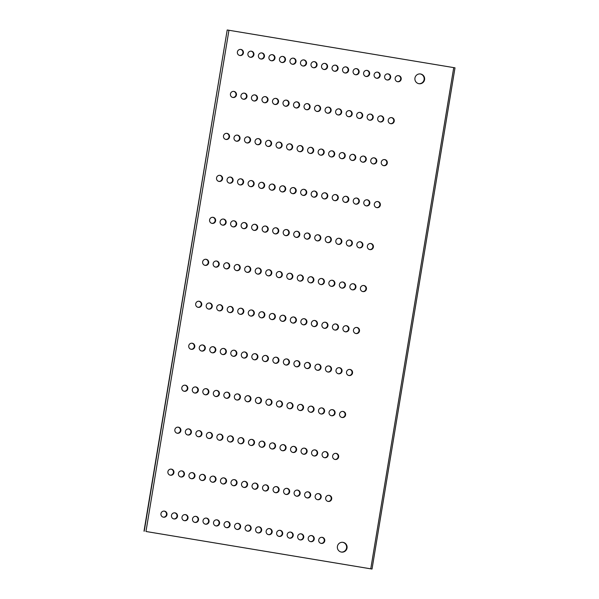 <?xml version="1.0" encoding="UTF-8"?>
<svg xmlns="http://www.w3.org/2000/svg" width="599" height="599" viewBox="0 0 599 599"><rect width="100%" height="100%" fill="white"/><g stroke="black" fill="none" stroke-linecap="round" stroke-linejoin="round"><path stroke-width="0.9" d="M341.415 552.083A4.934 4.874 98 0 0 347.053 547.898A4.934 4.874 98 0 0 342.913 542.335A4.934 4.874 98 0 0 337.402 546.475A4.934 4.874 98 0 0 341.415 552.083M341.303 552.061A4.934 4.874 98 0 0 346.581 547.83A4.934 4.874 98 0 0 342.673 542.305M145.969 531.485L372.024 569.05L370.759 568.833L453.735 67.612L228.945 30.264L145.969 531.485L370.759 568.833M144.232 531.201L227.208 29.98L144 531.171M418.956 83.71A4.934 4.874 98 0 0 424.586 79.525A4.934 4.874 98 0 0 420.446 73.962A4.934 4.874 98 0 0 414.942 78.102A4.934 4.874 98 0 0 418.956 83.71M418.843 83.688A4.934 4.874 98 0 0 424.122 79.457A4.934 4.874 98 0 0 420.213 73.932M453.735 67.612L455 67.829L372.024 569.05M227.208 29.98L228.945 30.264M285.566 235.609A3.085 3.047 98 0 0 286.427 229.522M292.514 193.634A3.085 3.047 98 0 0 293.375 187.554M299.463 151.667A3.085 3.047 98 0 0 300.324 145.579M306.411 109.699A3.085 3.047 98 0 0 307.272 103.612M240.311 443.717A3.085 3.047 98 0 0 241.165 437.629M233.363 485.684A3.085 3.047 98 0 0 234.216 479.597M226.415 527.659A3.085 3.047 98 0 0 227.268 521.572M313.359 67.724A3.085 3.047 98 0 0 314.22 61.637M250.831 445.461A3.085 3.047 98 0 0 251.685 439.374M243.883 487.436A3.085 3.047 98 0 0 244.736 481.349M236.934 529.404A3.085 3.047 98 0 0 237.788 523.316M323.879 69.469A3.085 3.047 98 0 0 324.74 63.382M257.78 403.494A3.085 3.047 98 0 0 258.633 397.407M264.721 361.519A3.085 3.047 98 0 0 265.582 355.432M271.669 319.552A3.085 3.047 98 0 0 272.53 313.464M278.617 277.577A3.085 3.047 98 0 0 279.478 271.489M229.791 441.972A3.085 3.047 98 0 0 230.645 435.885M222.843 483.94A3.085 3.047 98 0 0 223.697 477.852M215.895 525.915A3.085 3.047 98 0 0 216.748 519.827M302.847 65.98A3.085 3.047 98 0 0 303.7 59.893M236.74 399.997A3.085 3.047 98 0 0 237.593 393.91M243.688 358.03A3.085 3.047 98 0 0 244.542 351.942M250.637 316.055A3.085 3.047 98 0 0 251.49 309.968M257.585 274.087A3.085 3.047 98 0 0 258.439 268M295.899 107.947A3.085 3.047 98 0 0 296.752 101.86M288.95 149.922A3.085 3.047 98 0 0 289.804 143.835M282.002 191.89A3.085 3.047 98 0 0 282.855 185.802M275.053 233.865A3.085 3.047 98 0 0 275.907 227.777M268.105 275.832A3.085 3.047 98 0 0 268.958 269.745M261.157 317.807A3.085 3.047 98 0 0 262.01 311.72M254.208 359.774A3.085 3.047 98 0 0 255.062 353.687M247.26 401.742A3.085 3.047 98 0 0 248.113 395.662M271.864 448.958A3.085 3.047 98 0 0 272.725 442.871M264.915 490.933A3.085 3.047 98 0 0 265.776 484.846M257.967 532.9A3.085 3.047 98 0 0 258.828 526.813M344.919 72.966A3.085 3.047 98 0 0 345.773 66.878M278.812 406.991A3.085 3.047 98 0 0 279.673 400.903M285.76 365.016A3.085 3.047 98 0 0 286.614 358.928M292.709 323.048A3.085 3.047 98 0 0 293.562 316.961M299.657 281.073A3.085 3.047 98 0 0 300.511 274.986M337.971 114.941A3.085 3.047 98 0 0 338.824 108.853M331.022 156.908A3.085 3.047 98 0 0 331.876 150.821M324.074 198.883A3.085 3.047 98 0 0 324.928 192.796M317.126 240.85A3.085 3.047 98 0 0 317.979 234.763M310.177 282.825A3.085 3.047 98 0 0 311.031 276.738M303.229 324.793A3.085 3.047 98 0 0 304.082 318.705M296.28 366.768A3.085 3.047 98 0 0 297.134 360.68M289.332 408.735A3.085 3.047 98 0 0 290.186 402.648M316.931 111.444A3.085 3.047 98 0 0 317.792 105.357M309.983 153.411A3.085 3.047 98 0 0 310.844 147.324M303.034 195.386A3.085 3.047 98 0 0 303.895 189.299M296.086 237.354A3.085 3.047 98 0 0 296.947 231.266M289.137 279.329A3.085 3.047 98 0 0 289.998 273.241M282.189 321.296A3.085 3.047 98 0 0 283.05 315.209M275.241 363.271A3.085 3.047 98 0 0 276.102 357.184M268.292 405.238A3.085 3.047 98 0 0 269.153 399.151M306.606 239.106A3.085 3.047 98 0 0 307.459 233.018M313.554 197.131A3.085 3.047 98 0 0 314.408 191.044M320.502 155.163A3.085 3.047 98 0 0 321.356 149.076M327.451 113.189A3.085 3.047 98 0 0 328.304 107.101M261.344 447.213A3.085 3.047 98 0 0 262.205 441.126M254.395 489.181A3.085 3.047 98 0 0 255.256 483.094M247.447 531.156A3.085 3.047 98 0 0 248.308 525.068M334.399 71.221A3.085 3.047 98 0 0 335.253 65.134M187.719 434.979A3.085 3.047 98 0 0 188.573 428.891M180.771 476.946A3.085 3.047 98 0 0 181.624 470.859M173.822 518.921A3.085 3.047 98 0 0 174.676 512.834M260.767 58.987A3.085 3.047 98 0 0 261.628 52.899M194.668 393.004A3.085 3.047 98 0 0 195.521 386.924M201.616 351.036A3.085 3.047 98 0 0 202.469 344.949M208.564 309.069A3.085 3.047 98 0 0 209.418 302.982M215.513 267.094A3.085 3.047 98 0 0 216.366 261.007M253.819 100.961A3.085 3.047 98 0 0 254.68 94.874M246.87 142.929A3.085 3.047 98 0 0 247.731 136.842M239.922 184.896A3.085 3.047 98 0 0 240.783 178.816M232.974 226.871A3.085 3.047 98 0 0 233.835 220.784M226.033 268.839A3.085 3.047 98 0 0 226.886 262.751M219.084 310.814A3.085 3.047 98 0 0 219.938 304.726M212.136 352.781A3.085 3.047 98 0 0 212.989 346.694M205.187 394.756A3.085 3.047 98 0 0 206.041 388.669M232.786 97.465A3.085 3.047 98 0 0 233.64 91.377M225.838 139.432A3.085 3.047 98 0 0 226.692 133.345M218.89 181.407A3.085 3.047 98 0 0 219.743 175.32M211.941 223.375A3.085 3.047 98 0 0 212.795 217.287M204.993 265.35A3.085 3.047 98 0 0 205.846 259.262M198.044 307.317A3.085 3.047 98 0 0 198.898 301.23M191.096 349.292A3.085 3.047 98 0 0 191.95 343.205M184.148 391.259A3.085 3.047 98 0 0 185.001 385.172M222.461 225.127A3.085 3.047 98 0 0 223.315 219.039M229.41 183.152A3.085 3.047 98 0 0 230.263 177.064M236.358 141.184A3.085 3.047 98 0 0 237.211 135.097M243.306 99.209A3.085 3.047 98 0 0 244.16 93.122M177.199 433.234A3.085 3.047 98 0 0 178.053 427.147M170.251 475.202A3.085 3.047 98 0 0 171.104 469.114M163.302 517.177A3.085 3.047 98 0 0 164.156 511.089M250.255 57.242A3.085 3.047 98 0 0 251.108 51.155M274.859 104.451A3.085 3.047 98 0 0 275.712 98.363M267.91 146.426A3.085 3.047 98 0 0 268.764 140.338M260.962 188.393A3.085 3.047 98 0 0 261.815 182.306M254.013 230.368A3.085 3.047 98 0 0 254.867 224.281M247.065 272.335A3.085 3.047 98 0 0 247.926 266.248M240.117 314.31A3.085 3.047 98 0 0 240.978 308.223M233.168 356.278A3.085 3.047 98 0 0 234.029 350.19M226.22 398.253A3.085 3.047 98 0 0 227.081 392.165M264.533 232.113A3.085 3.047 98 0 0 265.387 226.025M271.482 190.145A3.085 3.047 98 0 0 272.335 184.058M278.43 148.17A3.085 3.047 98 0 0 279.284 142.083M285.379 106.203A3.085 3.047 98 0 0 286.232 100.115M219.271 440.22A3.085 3.047 98 0 0 220.133 434.133M212.323 482.195A3.085 3.047 98 0 0 213.184 476.108M205.375 524.162A3.085 3.047 98 0 0 206.236 518.075M292.327 64.228A3.085 3.047 98 0 0 293.181 58.14M243.494 228.616A3.085 3.047 98 0 0 244.355 222.529M250.442 186.648A3.085 3.047 98 0 0 251.303 180.561M257.39 144.673A3.085 3.047 98 0 0 258.251 138.586M264.339 102.706A3.085 3.047 98 0 0 265.2 96.619M198.239 436.723A3.085 3.047 98 0 0 199.093 430.636M191.291 478.698A3.085 3.047 98 0 0 192.144 472.611M184.342 520.666A3.085 3.047 98 0 0 185.196 514.578M271.287 60.731A3.085 3.047 98 0 0 272.148 54.644M208.752 438.475A3.085 3.047 98 0 0 209.613 432.388M201.803 480.443A3.085 3.047 98 0 0 202.664 474.356M194.855 522.418A3.085 3.047 98 0 0 195.716 516.331M281.807 62.483A3.085 3.047 98 0 0 282.661 56.396M215.7 396.501A3.085 3.047 98 0 0 216.561 390.413M222.648 354.533A3.085 3.047 98 0 0 223.509 348.446M229.597 312.558A3.085 3.047 98 0 0 230.458 306.471M236.545 270.591A3.085 3.047 98 0 0 237.406 264.503M331.404 415.728A3.085 3.047 98 0 0 332.258 409.641M338.353 373.754A3.085 3.047 98 0 0 339.206 367.666M345.301 331.786A3.085 3.047 98 0 0 346.155 325.699M352.249 289.811A3.085 3.047 98 0 0 353.103 283.724M359.198 247.844A3.085 3.047 98 0 0 360.051 241.756M366.146 205.869A3.085 3.047 98 0 0 367 199.781M373.095 163.901A3.085 3.047 98 0 0 373.948 157.814M380.043 121.926A3.085 3.047 98 0 0 380.897 115.839M341.729 288.067A3.085 3.047 98 0 0 342.591 281.979M334.781 330.034A3.085 3.047 98 0 0 335.642 323.947M327.833 372.009A3.085 3.047 98 0 0 328.694 365.922M320.884 413.976A3.085 3.047 98 0 0 321.745 407.889M386.991 79.959A3.085 3.047 98 0 0 387.845 73.872M300.039 539.894A3.085 3.047 98 0 0 300.9 533.806M306.988 497.919A3.085 3.047 98 0 0 307.849 491.831M313.936 455.951A3.085 3.047 98 0 0 314.797 449.864M321.079 543.39A3.085 3.047 98 0 0 321.933 537.303M328.027 501.415A3.085 3.047 98 0 0 328.881 495.328M334.976 459.448A3.085 3.047 98 0 0 335.829 453.361M341.924 417.473A3.085 3.047 98 0 0 342.778 411.386M348.873 375.506A3.085 3.047 98 0 0 349.726 369.418M355.821 333.531A3.085 3.047 98 0 0 356.675 327.443M362.769 291.563A3.085 3.047 98 0 0 363.623 285.476M397.511 81.704A3.085 3.047 98 0 0 398.365 75.616M310.559 541.638A3.085 3.047 98 0 0 311.413 535.551M317.507 499.671A3.085 3.047 98 0 0 318.361 493.583M324.456 457.696A3.085 3.047 98 0 0 325.309 451.609M390.563 123.679A3.085 3.047 98 0 0 391.417 117.591M383.615 165.646A3.085 3.047 98 0 0 384.468 159.559M376.666 207.621A3.085 3.047 98 0 0 377.52 201.534M369.718 249.588A3.085 3.047 98 0 0 370.571 243.501M320.697 284.57A3.085 3.047 98 0 0 321.551 278.483M313.749 326.545A3.085 3.047 98 0 0 314.602 320.458M306.8 368.512A3.085 3.047 98 0 0 307.654 362.425M299.852 410.48A3.085 3.047 98 0 0 300.705 404.4M365.952 76.462A3.085 3.047 98 0 0 366.813 70.375M279.007 536.397A3.085 3.047 98 0 0 279.86 530.31M285.955 494.422A3.085 3.047 98 0 0 286.809 488.335M292.904 452.455A3.085 3.047 98 0 0 293.757 446.367M355.439 74.718A3.085 3.047 98 0 0 356.293 68.63M268.487 534.652A3.085 3.047 98 0 0 269.34 528.565M275.435 492.678A3.085 3.047 98 0 0 276.289 486.59M282.384 450.71A3.085 3.047 98 0 0 283.237 444.623M348.491 116.685A3.085 3.047 98 0 0 349.344 110.598M341.542 158.66A3.085 3.047 98 0 0 342.396 152.573M334.594 200.628A3.085 3.047 98 0 0 335.447 194.54M327.646 242.602A3.085 3.047 98 0 0 328.499 236.515M376.472 78.207A3.085 3.047 98 0 0 377.333 72.12M289.519 538.142A3.085 3.047 98 0 0 290.38 532.054M296.468 496.174A3.085 3.047 98 0 0 297.329 490.087M303.416 454.199A3.085 3.047 98 0 0 304.277 448.112M369.523 120.182A3.085 3.047 98 0 0 370.384 114.095M362.575 162.149A3.085 3.047 98 0 0 363.436 156.062M355.626 204.124A3.085 3.047 98 0 0 356.487 198.037M348.678 246.092A3.085 3.047 98 0 0 349.539 240.004M310.364 412.232A3.085 3.047 98 0 0 311.225 406.144M317.313 370.257A3.085 3.047 98 0 0 318.174 364.17M324.261 328.289A3.085 3.047 98 0 0 325.122 322.202M331.21 286.315A3.085 3.047 98 0 0 332.071 280.227M338.158 244.347A3.085 3.047 98 0 0 339.019 238.26M345.106 202.372A3.085 3.047 98 0 0 345.967 196.292M352.055 160.405A3.085 3.047 98 0 0 352.916 154.317M359.003 118.437A3.085 3.047 98 0 0 359.864 112.35M239.735 55.49A3.085 3.047 98 0 0 240.588 49.403M285.73 235.639A3.085 3.047 98 0 0 289.25 233.026A3.085 3.047 98 0 0 286.659 229.544A3.085 3.047 98 0 0 283.222 232.135A3.085 3.047 98 0 0 285.73 235.639M292.679 193.672A3.085 3.047 98 0 0 296.198 191.051A3.085 3.047 98 0 0 293.607 187.577A3.085 3.047 98 0 0 290.171 190.168A3.085 3.047 98 0 0 292.679 193.672M299.627 151.697A3.085 3.047 98 0 0 303.146 149.084A3.085 3.047 98 0 0 300.556 145.602A3.085 3.047 98 0 0 297.119 148.193A3.085 3.047 98 0 0 299.627 151.697M306.576 109.729A3.085 3.047 98 0 0 310.095 107.109A3.085 3.047 98 0 0 307.504 103.634A3.085 3.047 98 0 0 304.067 106.225A3.085 3.047 98 0 0 306.576 109.729M240.469 443.747A3.085 3.047 98 0 0 243.988 441.134A3.085 3.047 98 0 0 241.404 437.652A3.085 3.047 98 0 0 237.96 440.243A3.085 3.047 98 0 0 240.469 443.747M233.52 485.722A3.085 3.047 98 0 0 237.039 483.101A3.085 3.047 98 0 0 234.456 479.627A3.085 3.047 98 0 0 231.012 482.217A3.085 3.047 98 0 0 233.52 485.722M226.572 527.689A3.085 3.047 98 0 0 230.091 525.076A3.085 3.047 98 0 0 227.508 521.594A3.085 3.047 98 0 0 224.063 524.185A3.085 3.047 98 0 0 226.572 527.689M313.524 67.754A3.085 3.047 98 0 0 317.043 65.141A3.085 3.047 98 0 0 314.453 61.66A3.085 3.047 98 0 0 311.016 64.25A3.085 3.047 98 0 0 313.524 67.754M250.988 445.491A3.085 3.047 98 0 0 254.508 442.878A3.085 3.047 98 0 0 251.917 439.404A3.085 3.047 98 0 0 248.48 441.995A3.085 3.047 98 0 0 250.988 445.491M244.04 487.466A3.085 3.047 98 0 0 247.559 484.846A3.085 3.047 98 0 0 244.969 481.371A3.085 3.047 98 0 0 241.532 483.962A3.085 3.047 98 0 0 244.04 487.466M237.092 529.434A3.085 3.047 98 0 0 240.611 526.821A3.085 3.047 98 0 0 238.02 523.346A3.085 3.047 98 0 0 234.583 525.937A3.085 3.047 98 0 0 237.092 529.434M324.037 69.506A3.085 3.047 98 0 0 327.556 66.886A3.085 3.047 98 0 0 324.972 63.412A3.085 3.047 98 0 0 321.528 66.002A3.085 3.047 98 0 0 324.037 69.506M257.937 403.524A3.085 3.047 98 0 0 261.456 400.911A3.085 3.047 98 0 0 258.865 397.429A3.085 3.047 98 0 0 255.429 400.02A3.085 3.047 98 0 0 257.937 403.524M264.885 361.556A3.085 3.047 98 0 0 268.404 358.936A3.085 3.047 98 0 0 265.814 355.462A3.085 3.047 98 0 0 262.377 358.052A3.085 3.047 98 0 0 264.885 361.556M271.834 319.581A3.085 3.047 98 0 0 275.353 316.968A3.085 3.047 98 0 0 272.762 313.487A3.085 3.047 98 0 0 269.325 316.077A3.085 3.047 98 0 0 271.834 319.581M278.782 277.614A3.085 3.047 98 0 0 282.301 274.993A3.085 3.047 98 0 0 279.711 271.519A3.085 3.047 98 0 0 276.274 274.11A3.085 3.047 98 0 0 278.782 277.614M229.949 442.002A3.085 3.047 98 0 0 233.468 439.381A3.085 3.047 98 0 0 230.885 435.907A3.085 3.047 98 0 0 227.44 438.498A3.085 3.047 98 0 0 229.949 442.002M223 483.97A3.085 3.047 98 0 0 226.519 481.356A3.085 3.047 98 0 0 223.936 477.875A3.085 3.047 98 0 0 220.492 480.465A3.085 3.047 98 0 0 223 483.97M216.052 525.944A3.085 3.047 98 0 0 219.571 523.324A3.085 3.047 98 0 0 216.988 519.85A3.085 3.047 98 0 0 213.543 522.44A3.085 3.047 98 0 0 216.052 525.944M303.004 66.01A3.085 3.047 98 0 0 306.523 63.389A3.085 3.047 98 0 0 303.933 59.915A3.085 3.047 98 0 0 300.496 62.506A3.085 3.047 98 0 0 303.004 66.01M236.897 400.027A3.085 3.047 98 0 0 240.416 397.414A3.085 3.047 98 0 0 237.833 393.932A3.085 3.047 98 0 0 234.389 396.523A3.085 3.047 98 0 0 236.897 400.027M243.845 358.06A3.085 3.047 98 0 0 247.365 355.439A3.085 3.047 98 0 0 244.781 351.965A3.085 3.047 98 0 0 241.337 354.556A3.085 3.047 98 0 0 243.845 358.06M250.794 316.085A3.085 3.047 98 0 0 254.313 313.472A3.085 3.047 98 0 0 251.73 309.99A3.085 3.047 98 0 0 248.286 312.581A3.085 3.047 98 0 0 250.794 316.085M257.742 274.117A3.085 3.047 98 0 0 261.261 271.497A3.085 3.047 98 0 0 258.678 268.023A3.085 3.047 98 0 0 255.234 270.613A3.085 3.047 98 0 0 257.742 274.117M296.056 107.977A3.085 3.047 98 0 0 299.575 105.364A3.085 3.047 98 0 0 296.984 101.882A3.085 3.047 98 0 0 293.547 104.473A3.085 3.047 98 0 0 296.056 107.977M289.107 149.952A3.085 3.047 98 0 0 292.626 147.332A3.085 3.047 98 0 0 290.036 143.857A3.085 3.047 98 0 0 286.599 146.448A3.085 3.047 98 0 0 289.107 149.952M282.159 191.92A3.085 3.047 98 0 0 285.678 189.306A3.085 3.047 98 0 0 283.087 185.825A3.085 3.047 98 0 0 279.651 188.415A3.085 3.047 98 0 0 282.159 191.92M275.211 233.895A3.085 3.047 98 0 0 278.73 231.274A3.085 3.047 98 0 0 276.139 227.8A3.085 3.047 98 0 0 272.702 230.39A3.085 3.047 98 0 0 275.211 233.895M268.262 275.862A3.085 3.047 98 0 0 271.781 273.249A3.085 3.047 98 0 0 269.191 269.767A3.085 3.047 98 0 0 265.754 272.358A3.085 3.047 98 0 0 268.262 275.862M261.314 317.837A3.085 3.047 98 0 0 264.833 315.216A3.085 3.047 98 0 0 262.25 311.742A3.085 3.047 98 0 0 258.805 314.333A3.085 3.047 98 0 0 261.314 317.837M254.365 359.804A3.085 3.047 98 0 0 257.884 357.191A3.085 3.047 98 0 0 255.301 353.709A3.085 3.047 98 0 0 251.857 356.3A3.085 3.047 98 0 0 254.365 359.804M247.417 401.779A3.085 3.047 98 0 0 250.936 399.159A3.085 3.047 98 0 0 248.353 395.684A3.085 3.047 98 0 0 244.909 398.275A3.085 3.047 98 0 0 247.417 401.779M272.021 448.988A3.085 3.047 98 0 0 275.54 446.375A3.085 3.047 98 0 0 272.957 442.893A3.085 3.047 98 0 0 269.513 445.484A3.085 3.047 98 0 0 272.021 448.988M265.072 490.963A3.085 3.047 98 0 0 268.592 488.342A3.085 3.047 98 0 0 266.008 484.868A3.085 3.047 98 0 0 262.564 487.459A3.085 3.047 98 0 0 265.072 490.963M258.124 532.93A3.085 3.047 98 0 0 261.643 530.317A3.085 3.047 98 0 0 259.06 526.835A3.085 3.047 98 0 0 255.616 529.426A3.085 3.047 98 0 0 258.124 532.93M345.076 72.996A3.085 3.047 98 0 0 348.596 70.383A3.085 3.047 98 0 0 346.012 66.901A3.085 3.047 98 0 0 342.568 69.491A3.085 3.047 98 0 0 345.076 72.996M278.969 407.021A3.085 3.047 98 0 0 282.488 404.4A3.085 3.047 98 0 0 279.905 400.926A3.085 3.047 98 0 0 276.461 403.516A3.085 3.047 98 0 0 278.969 407.021M285.918 365.046A3.085 3.047 98 0 0 289.437 362.432A3.085 3.047 98 0 0 286.854 358.951A3.085 3.047 98 0 0 283.409 361.541A3.085 3.047 98 0 0 285.918 365.046M292.866 323.078A3.085 3.047 98 0 0 296.385 320.458A3.085 3.047 98 0 0 293.802 316.983A3.085 3.047 98 0 0 290.358 319.574A3.085 3.047 98 0 0 292.866 323.078M299.814 281.103A3.085 3.047 98 0 0 303.334 278.49A3.085 3.047 98 0 0 300.75 275.008A3.085 3.047 98 0 0 297.306 277.599A3.085 3.047 98 0 0 299.814 281.103M338.128 114.971A3.085 3.047 98 0 0 341.647 112.35A3.085 3.047 98 0 0 339.064 108.876A3.085 3.047 98 0 0 335.62 111.466A3.085 3.047 98 0 0 338.128 114.971M331.18 156.938A3.085 3.047 98 0 0 334.699 154.325A3.085 3.047 98 0 0 332.116 150.843A3.085 3.047 98 0 0 328.671 153.434A3.085 3.047 98 0 0 331.18 156.938M324.231 198.913A3.085 3.047 98 0 0 327.75 196.292A3.085 3.047 98 0 0 325.167 192.818A3.085 3.047 98 0 0 321.723 195.409A3.085 3.047 98 0 0 324.231 198.913M317.283 240.88A3.085 3.047 98 0 0 320.802 238.267A3.085 3.047 98 0 0 318.219 234.786A3.085 3.047 98 0 0 314.774 237.376A3.085 3.047 98 0 0 317.283 240.88M310.334 282.855A3.085 3.047 98 0 0 313.854 280.235A3.085 3.047 98 0 0 311.27 276.76A3.085 3.047 98 0 0 307.826 279.351A3.085 3.047 98 0 0 310.334 282.855M303.386 324.823A3.085 3.047 98 0 0 306.905 322.21A3.085 3.047 98 0 0 304.322 318.728A3.085 3.047 98 0 0 300.878 321.319A3.085 3.047 98 0 0 303.386 324.823M296.438 366.798A3.085 3.047 98 0 0 299.957 364.177A3.085 3.047 98 0 0 297.374 360.703A3.085 3.047 98 0 0 293.929 363.293A3.085 3.047 98 0 0 296.438 366.798M289.489 408.765A3.085 3.047 98 0 0 293.008 406.152A3.085 3.047 98 0 0 290.425 402.67A3.085 3.047 98 0 0 286.981 405.261A3.085 3.047 98 0 0 289.489 408.765M317.088 111.474A3.085 3.047 98 0 0 320.607 108.861A3.085 3.047 98 0 0 318.024 105.379A3.085 3.047 98 0 0 314.58 107.97A3.085 3.047 98 0 0 317.088 111.474M310.14 153.449A3.085 3.047 98 0 0 313.666 150.828A3.085 3.047 98 0 0 311.076 147.354A3.085 3.047 98 0 0 307.631 149.945A3.085 3.047 98 0 0 310.14 153.449M303.191 195.416A3.085 3.047 98 0 0 306.718 192.803A3.085 3.047 98 0 0 304.127 189.321A3.085 3.047 98 0 0 300.683 191.912A3.085 3.047 98 0 0 303.191 195.416M296.243 237.384A3.085 3.047 98 0 0 299.77 234.771A3.085 3.047 98 0 0 297.179 231.296A3.085 3.047 98 0 0 293.735 233.887A3.085 3.047 98 0 0 296.243 237.384M289.295 279.359A3.085 3.047 98 0 0 292.821 276.738A3.085 3.047 98 0 0 290.23 273.264A3.085 3.047 98 0 0 286.794 275.854A3.085 3.047 98 0 0 289.295 279.359M282.346 321.326A3.085 3.047 98 0 0 285.873 318.713A3.085 3.047 98 0 0 283.282 315.239A3.085 3.047 98 0 0 279.845 317.829A3.085 3.047 98 0 0 282.346 321.326M275.398 363.301A3.085 3.047 98 0 0 278.924 360.68A3.085 3.047 98 0 0 276.334 357.206A3.085 3.047 98 0 0 272.897 359.797A3.085 3.047 98 0 0 275.398 363.301M268.449 405.268A3.085 3.047 98 0 0 271.976 402.655A3.085 3.047 98 0 0 269.385 399.181A3.085 3.047 98 0 0 265.949 401.772A3.085 3.047 98 0 0 268.449 405.268M306.763 239.136A3.085 3.047 98 0 0 310.282 236.515A3.085 3.047 98 0 0 307.699 233.041A3.085 3.047 98 0 0 304.255 235.632A3.085 3.047 98 0 0 306.763 239.136M313.711 197.161A3.085 3.047 98 0 0 317.23 194.548A3.085 3.047 98 0 0 314.647 191.066A3.085 3.047 98 0 0 311.203 193.664A3.085 3.047 98 0 0 313.711 197.161M320.66 155.193A3.085 3.047 98 0 0 324.179 152.573A3.085 3.047 98 0 0 321.596 149.099A3.085 3.047 98 0 0 318.151 151.689A3.085 3.047 98 0 0 320.66 155.193M327.608 113.218A3.085 3.047 98 0 0 331.127 110.605A3.085 3.047 98 0 0 328.544 107.131A3.085 3.047 98 0 0 325.1 109.722A3.085 3.047 98 0 0 327.608 113.218M261.508 447.243A3.085 3.047 98 0 0 265.028 444.623A3.085 3.047 98 0 0 262.437 441.149A3.085 3.047 98 0 0 259 443.739A3.085 3.047 98 0 0 261.508 447.243M254.56 489.211A3.085 3.047 98 0 0 258.079 486.598A3.085 3.047 98 0 0 255.488 483.116A3.085 3.047 98 0 0 252.052 485.707A3.085 3.047 98 0 0 254.56 489.211M247.612 531.186A3.085 3.047 98 0 0 251.131 528.565A3.085 3.047 98 0 0 248.54 525.091A3.085 3.047 98 0 0 245.103 527.682A3.085 3.047 98 0 0 247.612 531.186M334.556 71.251A3.085 3.047 98 0 0 338.076 68.63A3.085 3.047 98 0 0 335.492 65.156A3.085 3.047 98 0 0 332.048 67.747A3.085 3.047 98 0 0 334.556 71.251M187.876 435.009A3.085 3.047 98 0 0 191.395 432.396A3.085 3.047 98 0 0 188.812 428.914A3.085 3.047 98 0 0 185.368 431.505A3.085 3.047 98 0 0 187.876 435.009M180.928 476.984A3.085 3.047 98 0 0 184.447 474.363A3.085 3.047 98 0 0 181.864 470.889A3.085 3.047 98 0 0 178.42 473.48A3.085 3.047 98 0 0 180.928 476.984M173.98 518.951A3.085 3.047 98 0 0 177.499 516.338A3.085 3.047 98 0 0 174.915 512.856A3.085 3.047 98 0 0 171.471 515.447A3.085 3.047 98 0 0 173.98 518.951M260.932 59.016A3.085 3.047 98 0 0 264.451 56.403A3.085 3.047 98 0 0 261.86 52.922A3.085 3.047 98 0 0 258.424 55.512A3.085 3.047 98 0 0 260.932 59.016M194.825 393.041A3.085 3.047 98 0 0 198.344 390.421A3.085 3.047 98 0 0 195.761 386.947A3.085 3.047 98 0 0 192.316 389.537A3.085 3.047 98 0 0 194.825 393.041M201.773 351.066A3.085 3.047 98 0 0 205.292 348.453A3.085 3.047 98 0 0 202.709 344.972A3.085 3.047 98 0 0 199.265 347.562A3.085 3.047 98 0 0 201.773 351.066M208.722 309.099A3.085 3.047 98 0 0 212.241 306.478A3.085 3.047 98 0 0 209.657 303.004A3.085 3.047 98 0 0 206.213 305.595A3.085 3.047 98 0 0 208.722 309.099M215.67 267.124A3.085 3.047 98 0 0 219.189 264.511A3.085 3.047 98 0 0 216.606 261.029A3.085 3.047 98 0 0 213.162 263.62A3.085 3.047 98 0 0 215.67 267.124M253.983 100.991A3.085 3.047 98 0 0 257.503 98.371A3.085 3.047 98 0 0 254.912 94.897A3.085 3.047 98 0 0 251.475 97.487A3.085 3.047 98 0 0 253.983 100.991M247.035 142.959A3.085 3.047 98 0 0 250.554 140.346A3.085 3.047 98 0 0 247.964 136.864A3.085 3.047 98 0 0 244.527 139.455A3.085 3.047 98 0 0 247.035 142.959M240.087 184.934A3.085 3.047 98 0 0 243.606 182.313A3.085 3.047 98 0 0 241.015 178.839A3.085 3.047 98 0 0 237.578 181.43A3.085 3.047 98 0 0 240.087 184.934M233.138 226.901A3.085 3.047 98 0 0 236.657 224.288A3.085 3.047 98 0 0 234.067 220.806A3.085 3.047 98 0 0 230.63 223.397A3.085 3.047 98 0 0 233.138 226.901M226.19 268.876A3.085 3.047 98 0 0 229.709 266.256A3.085 3.047 98 0 0 227.118 262.781A3.085 3.047 98 0 0 223.682 265.372A3.085 3.047 98 0 0 226.19 268.876M219.241 310.844A3.085 3.047 98 0 0 222.761 308.23A3.085 3.047 98 0 0 220.17 304.749A3.085 3.047 98 0 0 216.733 307.339A3.085 3.047 98 0 0 219.241 310.844M212.293 352.818A3.085 3.047 98 0 0 215.812 350.198A3.085 3.047 98 0 0 213.222 346.724A3.085 3.047 98 0 0 209.785 349.314A3.085 3.047 98 0 0 212.293 352.818M205.345 394.786A3.085 3.047 98 0 0 208.864 392.173A3.085 3.047 98 0 0 206.273 388.691A3.085 3.047 98 0 0 202.836 391.282A3.085 3.047 98 0 0 205.345 394.786M232.944 97.495A3.085 3.047 98 0 0 236.463 94.874A3.085 3.047 98 0 0 233.88 91.4A3.085 3.047 98 0 0 230.435 93.991A3.085 3.047 98 0 0 232.944 97.495M225.995 139.462A3.085 3.047 98 0 0 229.514 136.849A3.085 3.047 98 0 0 226.931 133.367A3.085 3.047 98 0 0 223.487 135.958A3.085 3.047 98 0 0 225.995 139.462M219.047 181.437A3.085 3.047 98 0 0 222.566 178.816A3.085 3.047 98 0 0 219.983 175.342A3.085 3.047 98 0 0 216.538 177.933A3.085 3.047 98 0 0 219.047 181.437M212.098 223.405A3.085 3.047 98 0 0 215.618 220.791A3.085 3.047 98 0 0 213.034 217.31A3.085 3.047 98 0 0 209.59 219.9A3.085 3.047 98 0 0 212.098 223.405M205.15 265.379A3.085 3.047 98 0 0 208.669 262.759A3.085 3.047 98 0 0 206.086 259.285A3.085 3.047 98 0 0 202.642 261.875A3.085 3.047 98 0 0 205.15 265.379M198.202 307.347A3.085 3.047 98 0 0 201.721 304.734A3.085 3.047 98 0 0 199.138 301.252A3.085 3.047 98 0 0 195.693 303.843A3.085 3.047 98 0 0 198.202 307.347M191.253 349.322A3.085 3.047 98 0 0 194.772 346.701A3.085 3.047 98 0 0 192.189 343.227A3.085 3.047 98 0 0 188.745 345.818A3.085 3.047 98 0 0 191.253 349.322M184.305 391.289A3.085 3.047 98 0 0 187.824 388.676A3.085 3.047 98 0 0 185.241 385.194A3.085 3.047 98 0 0 181.797 387.785A3.085 3.047 98 0 0 184.305 391.289M222.618 225.157A3.085 3.047 98 0 0 226.137 222.536A3.085 3.047 98 0 0 223.554 219.062A3.085 3.047 98 0 0 220.11 221.652A3.085 3.047 98 0 0 222.618 225.157M229.567 183.182A3.085 3.047 98 0 0 233.086 180.569A3.085 3.047 98 0 0 230.503 177.087A3.085 3.047 98 0 0 227.058 179.678A3.085 3.047 98 0 0 229.567 183.182M236.515 141.214A3.085 3.047 98 0 0 240.034 138.594A3.085 3.047 98 0 0 237.444 135.119A3.085 3.047 98 0 0 234.007 137.71A3.085 3.047 98 0 0 236.515 141.214M243.464 99.239A3.085 3.047 98 0 0 246.983 96.626A3.085 3.047 98 0 0 244.392 93.145A3.085 3.047 98 0 0 240.955 95.735A3.085 3.047 98 0 0 243.464 99.239M177.356 433.264A3.085 3.047 98 0 0 180.876 430.644A3.085 3.047 98 0 0 178.292 427.169A3.085 3.047 98 0 0 174.848 429.76A3.085 3.047 98 0 0 177.356 433.264M170.408 475.232A3.085 3.047 98 0 0 173.927 472.618A3.085 3.047 98 0 0 171.344 469.137A3.085 3.047 98 0 0 167.9 471.727A3.085 3.047 98 0 0 170.408 475.232M163.46 517.207A3.085 3.047 98 0 0 166.979 514.586A3.085 3.047 98 0 0 164.396 511.112A3.085 3.047 98 0 0 160.951 513.702A3.085 3.047 98 0 0 163.46 517.207M250.412 57.272A3.085 3.047 98 0 0 253.931 54.651A3.085 3.047 98 0 0 251.34 51.177A3.085 3.047 98 0 0 247.904 53.768A3.085 3.047 98 0 0 250.412 57.272M275.016 104.481A3.085 3.047 98 0 0 278.535 101.867A3.085 3.047 98 0 0 275.952 98.393A3.085 3.047 98 0 0 272.508 100.984A3.085 3.047 98 0 0 275.016 104.481M268.067 146.456A3.085 3.047 98 0 0 271.587 143.835A3.085 3.047 98 0 0 269.003 140.361A3.085 3.047 98 0 0 265.559 142.951A3.085 3.047 98 0 0 268.067 146.456M261.119 188.423A3.085 3.047 98 0 0 264.638 185.81A3.085 3.047 98 0 0 262.055 182.328A3.085 3.047 98 0 0 258.611 184.919A3.085 3.047 98 0 0 261.119 188.423M254.171 230.398A3.085 3.047 98 0 0 257.69 227.777A3.085 3.047 98 0 0 255.107 224.303A3.085 3.047 98 0 0 251.662 226.894A3.085 3.047 98 0 0 254.171 230.398M247.222 272.365A3.085 3.047 98 0 0 250.741 269.752A3.085 3.047 98 0 0 248.158 266.27A3.085 3.047 98 0 0 244.714 268.861A3.085 3.047 98 0 0 247.222 272.365M240.274 314.34A3.085 3.047 98 0 0 243.793 311.72A3.085 3.047 98 0 0 241.21 308.245A3.085 3.047 98 0 0 237.766 310.836A3.085 3.047 98 0 0 240.274 314.34M233.325 356.308A3.085 3.047 98 0 0 236.845 353.695A3.085 3.047 98 0 0 234.261 350.213A3.085 3.047 98 0 0 230.817 352.804A3.085 3.047 98 0 0 233.325 356.308M226.377 398.283A3.085 3.047 98 0 0 229.896 395.662A3.085 3.047 98 0 0 227.313 392.188A3.085 3.047 98 0 0 223.869 394.778A3.085 3.047 98 0 0 226.377 398.283M264.691 232.142A3.085 3.047 98 0 0 268.21 229.529A3.085 3.047 98 0 0 265.627 226.048A3.085 3.047 98 0 0 262.182 228.638A3.085 3.047 98 0 0 264.691 232.142M271.639 190.175A3.085 3.047 98 0 0 275.158 187.554A3.085 3.047 98 0 0 272.575 184.08A3.085 3.047 98 0 0 269.131 186.671A3.085 3.047 98 0 0 271.639 190.175M278.587 148.2A3.085 3.047 98 0 0 282.107 145.587A3.085 3.047 98 0 0 279.523 142.105A3.085 3.047 98 0 0 276.079 144.696A3.085 3.047 98 0 0 278.587 148.2M285.536 106.233A3.085 3.047 98 0 0 289.055 103.612A3.085 3.047 98 0 0 286.472 100.138A3.085 3.047 98 0 0 283.028 102.728A3.085 3.047 98 0 0 285.536 106.233M219.429 440.25A3.085 3.047 98 0 0 222.948 437.637A3.085 3.047 98 0 0 220.365 434.155A3.085 3.047 98 0 0 216.92 436.746A3.085 3.047 98 0 0 219.429 440.25M212.48 482.225A3.085 3.047 98 0 0 216.007 479.604A3.085 3.047 98 0 0 213.416 476.13A3.085 3.047 98 0 0 209.972 478.721A3.085 3.047 98 0 0 212.48 482.225M205.532 524.192A3.085 3.047 98 0 0 209.058 521.579A3.085 3.047 98 0 0 206.468 518.098A3.085 3.047 98 0 0 203.024 520.688A3.085 3.047 98 0 0 205.532 524.192M292.484 64.258A3.085 3.047 98 0 0 296.003 61.645A3.085 3.047 98 0 0 293.42 58.163A3.085 3.047 98 0 0 289.976 60.754A3.085 3.047 98 0 0 292.484 64.258M243.651 228.646A3.085 3.047 98 0 0 247.177 226.033A3.085 3.047 98 0 0 244.587 222.558A3.085 3.047 98 0 0 241.15 225.149A3.085 3.047 98 0 0 243.651 228.646M250.599 186.678A3.085 3.047 98 0 0 254.126 184.065A3.085 3.047 98 0 0 251.535 180.584A3.085 3.047 98 0 0 248.098 183.174A3.085 3.047 98 0 0 250.599 186.678M257.548 144.711A3.085 3.047 98 0 0 261.074 142.09A3.085 3.047 98 0 0 258.483 138.616A3.085 3.047 98 0 0 255.047 141.207A3.085 3.047 98 0 0 257.548 144.711M264.496 102.736A3.085 3.047 98 0 0 268.023 100.123A3.085 3.047 98 0 0 265.432 96.641A3.085 3.047 98 0 0 261.995 99.232A3.085 3.047 98 0 0 264.496 102.736M198.396 436.753A3.085 3.047 98 0 0 201.915 434.14A3.085 3.047 98 0 0 199.325 430.666A3.085 3.047 98 0 0 195.888 433.257A3.085 3.047 98 0 0 198.396 436.753M191.448 478.728A3.085 3.047 98 0 0 194.967 476.108A3.085 3.047 98 0 0 192.376 472.633A3.085 3.047 98 0 0 188.94 475.224A3.085 3.047 98 0 0 191.448 478.728M184.499 520.696A3.085 3.047 98 0 0 188.019 518.083A3.085 3.047 98 0 0 185.428 514.608A3.085 3.047 98 0 0 181.991 517.199A3.085 3.047 98 0 0 184.499 520.696M271.444 60.769A3.085 3.047 98 0 0 274.971 58.148A3.085 3.047 98 0 0 272.38 54.674A3.085 3.047 98 0 0 268.936 57.264A3.085 3.047 98 0 0 271.444 60.769M208.916 438.505A3.085 3.047 98 0 0 212.435 435.885A3.085 3.047 98 0 0 209.845 432.411A3.085 3.047 98 0 0 206.408 435.001A3.085 3.047 98 0 0 208.916 438.505M201.968 480.473A3.085 3.047 98 0 0 205.487 477.86A3.085 3.047 98 0 0 202.896 474.378A3.085 3.047 98 0 0 199.46 476.969A3.085 3.047 98 0 0 201.968 480.473M195.019 522.448A3.085 3.047 98 0 0 198.539 519.827A3.085 3.047 98 0 0 195.948 516.353A3.085 3.047 98 0 0 192.511 518.944A3.085 3.047 98 0 0 195.019 522.448M281.964 62.513A3.085 3.047 98 0 0 285.483 59.893A3.085 3.047 98 0 0 282.9 56.418A3.085 3.047 98 0 0 279.456 59.009A3.085 3.047 98 0 0 281.964 62.513M215.865 396.531A3.085 3.047 98 0 0 219.384 393.917A3.085 3.047 98 0 0 216.793 390.436A3.085 3.047 98 0 0 213.356 393.034A3.085 3.047 98 0 0 215.865 396.531M222.813 354.563A3.085 3.047 98 0 0 226.332 351.942A3.085 3.047 98 0 0 223.741 348.468A3.085 3.047 98 0 0 220.305 351.059A3.085 3.047 98 0 0 222.813 354.563M229.761 312.588A3.085 3.047 98 0 0 233.281 309.975A3.085 3.047 98 0 0 230.69 306.501A3.085 3.047 98 0 0 227.253 309.091A3.085 3.047 98 0 0 229.761 312.588M236.702 270.621A3.085 3.047 98 0 0 240.229 268A3.085 3.047 98 0 0 237.638 264.526A3.085 3.047 98 0 0 234.202 267.117A3.085 3.047 98 0 0 236.702 270.621M331.561 415.758A3.085 3.047 98 0 0 335.081 413.138A3.085 3.047 98 0 0 332.497 409.664A3.085 3.047 98 0 0 329.053 412.254A3.085 3.047 98 0 0 331.561 415.758M338.51 373.783A3.085 3.047 98 0 0 342.029 371.17A3.085 3.047 98 0 0 339.446 367.689A3.085 3.047 98 0 0 336.002 370.279A3.085 3.047 98 0 0 338.51 373.783M345.458 331.816A3.085 3.047 98 0 0 348.977 329.195A3.085 3.047 98 0 0 346.394 325.721A3.085 3.047 98 0 0 342.95 328.312A3.085 3.047 98 0 0 345.458 331.816M352.407 289.841A3.085 3.047 98 0 0 355.926 287.228A3.085 3.047 98 0 0 353.343 283.746A3.085 3.047 98 0 0 349.898 286.337A3.085 3.047 98 0 0 352.407 289.841M359.355 247.874A3.085 3.047 98 0 0 362.874 245.253A3.085 3.047 98 0 0 360.291 241.779A3.085 3.047 98 0 0 356.847 244.37A3.085 3.047 98 0 0 359.355 247.874M366.303 205.899A3.085 3.047 98 0 0 369.823 203.286A3.085 3.047 98 0 0 367.239 199.811A3.085 3.047 98 0 0 363.795 202.402A3.085 3.047 98 0 0 366.303 205.899M373.252 163.931A3.085 3.047 98 0 0 376.771 161.311A3.085 3.047 98 0 0 374.188 157.837A3.085 3.047 98 0 0 370.744 160.427A3.085 3.047 98 0 0 373.252 163.931M380.2 121.956A3.085 3.047 98 0 0 383.719 119.343A3.085 3.047 98 0 0 381.136 115.869A3.085 3.047 98 0 0 377.692 118.46A3.085 3.047 98 0 0 380.2 121.956M341.887 288.097A3.085 3.047 98 0 0 345.413 285.476A3.085 3.047 98 0 0 342.823 282.002A3.085 3.047 98 0 0 339.378 284.592A3.085 3.047 98 0 0 341.887 288.097M334.938 330.064A3.085 3.047 98 0 0 338.465 327.451A3.085 3.047 98 0 0 335.874 323.977A3.085 3.047 98 0 0 332.43 326.567A3.085 3.047 98 0 0 334.938 330.064M327.99 372.039A3.085 3.047 98 0 0 331.517 369.418A3.085 3.047 98 0 0 328.926 365.944A3.085 3.047 98 0 0 325.482 368.535A3.085 3.047 98 0 0 327.99 372.039M321.042 414.006A3.085 3.047 98 0 0 324.568 411.393A3.085 3.047 98 0 0 321.977 407.919A3.085 3.047 98 0 0 318.541 410.51A3.085 3.047 98 0 0 321.042 414.006M387.149 79.989A3.085 3.047 98 0 0 390.668 77.368A3.085 3.047 98 0 0 388.085 73.894A3.085 3.047 98 0 0 384.64 76.485A3.085 3.047 98 0 0 387.149 79.989M300.196 539.924A3.085 3.047 98 0 0 303.723 537.303A3.085 3.047 98 0 0 301.132 533.829A3.085 3.047 98 0 0 297.696 536.419A3.085 3.047 98 0 0 300.196 539.924M307.145 497.949A3.085 3.047 98 0 0 310.671 495.336A3.085 3.047 98 0 0 308.081 491.854A3.085 3.047 98 0 0 304.644 494.445A3.085 3.047 98 0 0 307.145 497.949M314.093 455.981A3.085 3.047 98 0 0 317.62 453.361A3.085 3.047 98 0 0 315.029 449.886A3.085 3.047 98 0 0 311.592 452.477A3.085 3.047 98 0 0 314.093 455.981M321.236 543.42A3.085 3.047 98 0 0 324.755 540.8A3.085 3.047 98 0 0 322.172 537.325A3.085 3.047 98 0 0 318.728 539.916A3.085 3.047 98 0 0 321.236 543.42M328.185 501.445A3.085 3.047 98 0 0 331.704 498.832A3.085 3.047 98 0 0 329.121 495.351A3.085 3.047 98 0 0 325.676 497.941A3.085 3.047 98 0 0 328.185 501.445M335.133 459.478A3.085 3.047 98 0 0 338.652 456.857A3.085 3.047 98 0 0 336.069 453.383A3.085 3.047 98 0 0 332.625 455.974A3.085 3.047 98 0 0 335.133 459.478M342.081 417.503A3.085 3.047 98 0 0 345.601 414.89A3.085 3.047 98 0 0 343.017 411.408A3.085 3.047 98 0 0 339.573 413.999A3.085 3.047 98 0 0 342.081 417.503M349.03 375.536A3.085 3.047 98 0 0 352.549 372.915A3.085 3.047 98 0 0 349.966 369.441A3.085 3.047 98 0 0 346.522 372.031A3.085 3.047 98 0 0 349.03 375.536M355.978 333.561A3.085 3.047 98 0 0 359.497 330.947A3.085 3.047 98 0 0 356.914 327.466A3.085 3.047 98 0 0 353.47 330.056A3.085 3.047 98 0 0 355.978 333.561M362.927 291.593A3.085 3.047 98 0 0 366.446 288.973A3.085 3.047 98 0 0 363.863 285.498A3.085 3.047 98 0 0 360.418 288.089A3.085 3.047 98 0 0 362.927 291.593M397.669 81.734A3.085 3.047 98 0 0 401.188 79.12A3.085 3.047 98 0 0 398.597 75.639A3.085 3.047 98 0 0 395.16 78.229A3.085 3.047 98 0 0 397.669 81.734M310.716 541.668A3.085 3.047 98 0 0 314.235 539.055A3.085 3.047 98 0 0 311.652 535.573A3.085 3.047 98 0 0 308.208 538.164A3.085 3.047 98 0 0 310.716 541.668M317.665 499.701A3.085 3.047 98 0 0 321.184 497.08A3.085 3.047 98 0 0 318.601 493.606A3.085 3.047 98 0 0 315.156 496.197A3.085 3.047 98 0 0 317.665 499.701M324.613 457.726A3.085 3.047 98 0 0 328.132 455.113A3.085 3.047 98 0 0 325.549 451.631A3.085 3.047 98 0 0 322.105 454.222A3.085 3.047 98 0 0 324.613 457.726M390.72 123.708A3.085 3.047 98 0 0 394.239 121.088A3.085 3.047 98 0 0 391.649 117.614A3.085 3.047 98 0 0 388.212 120.204A3.085 3.047 98 0 0 390.72 123.708M383.772 165.676A3.085 3.047 98 0 0 387.291 163.063A3.085 3.047 98 0 0 384.708 159.581A3.085 3.047 98 0 0 381.264 162.172A3.085 3.047 98 0 0 383.772 165.676M376.823 207.651A3.085 3.047 98 0 0 380.343 205.03A3.085 3.047 98 0 0 377.759 201.556A3.085 3.047 98 0 0 374.315 204.147A3.085 3.047 98 0 0 376.823 207.651M369.875 249.618A3.085 3.047 98 0 0 373.394 247.005A3.085 3.047 98 0 0 370.811 243.523A3.085 3.047 98 0 0 367.367 246.114A3.085 3.047 98 0 0 369.875 249.618M320.854 284.6A3.085 3.047 98 0 0 324.373 281.987A3.085 3.047 98 0 0 321.783 278.505A3.085 3.047 98 0 0 318.346 281.096A3.085 3.047 98 0 0 320.854 284.6M313.906 326.575A3.085 3.047 98 0 0 317.425 323.954A3.085 3.047 98 0 0 314.834 320.48A3.085 3.047 98 0 0 311.398 323.071A3.085 3.047 98 0 0 313.906 326.575M306.958 368.542A3.085 3.047 98 0 0 310.477 365.929A3.085 3.047 98 0 0 307.886 362.447A3.085 3.047 98 0 0 304.449 365.038A3.085 3.047 98 0 0 306.958 368.542M300.009 410.517A3.085 3.047 98 0 0 303.528 407.897A3.085 3.047 98 0 0 300.938 404.422A3.085 3.047 98 0 0 297.501 407.013A3.085 3.047 98 0 0 300.009 410.517M366.109 76.492A3.085 3.047 98 0 0 369.635 73.879A3.085 3.047 98 0 0 367.045 70.397A3.085 3.047 98 0 0 363.608 72.988A3.085 3.047 98 0 0 366.109 76.492M279.164 536.427A3.085 3.047 98 0 0 282.683 533.814A3.085 3.047 98 0 0 280.1 530.332A3.085 3.047 98 0 0 276.656 532.923A3.085 3.047 98 0 0 279.164 536.427M286.112 494.46A3.085 3.047 98 0 0 289.631 491.839A3.085 3.047 98 0 0 287.048 488.365A3.085 3.047 98 0 0 283.604 490.955A3.085 3.047 98 0 0 286.112 494.46M293.061 452.485A3.085 3.047 98 0 0 296.58 449.871A3.085 3.047 98 0 0 293.989 446.39A3.085 3.047 98 0 0 290.552 448.98A3.085 3.047 98 0 0 293.061 452.485M355.596 74.748A3.085 3.047 98 0 0 359.115 72.127A3.085 3.047 98 0 0 356.525 68.653A3.085 3.047 98 0 0 353.088 71.244A3.085 3.047 98 0 0 355.596 74.748M268.644 534.682A3.085 3.047 98 0 0 272.163 532.062A3.085 3.047 98 0 0 269.58 528.588A3.085 3.047 98 0 0 266.136 531.178A3.085 3.047 98 0 0 268.644 534.682M275.592 492.707A3.085 3.047 98 0 0 279.112 490.094A3.085 3.047 98 0 0 276.528 486.613A3.085 3.047 98 0 0 273.084 489.203A3.085 3.047 98 0 0 275.592 492.707M282.541 450.74A3.085 3.047 98 0 0 286.06 448.119A3.085 3.047 98 0 0 283.477 444.645A3.085 3.047 98 0 0 280.033 447.236A3.085 3.047 98 0 0 282.541 450.74M348.648 116.715A3.085 3.047 98 0 0 352.167 114.102A3.085 3.047 98 0 0 349.576 110.62A3.085 3.047 98 0 0 346.14 113.211A3.085 3.047 98 0 0 348.648 116.715M341.7 158.69A3.085 3.047 98 0 0 345.219 156.069A3.085 3.047 98 0 0 342.628 152.595A3.085 3.047 98 0 0 339.191 155.186A3.085 3.047 98 0 0 341.7 158.69M334.751 200.658A3.085 3.047 98 0 0 338.27 198.044A3.085 3.047 98 0 0 335.68 194.563A3.085 3.047 98 0 0 332.243 197.153A3.085 3.047 98 0 0 334.751 200.658M327.803 242.632A3.085 3.047 98 0 0 331.322 240.012A3.085 3.047 98 0 0 328.731 236.538A3.085 3.047 98 0 0 325.294 239.128A3.085 3.047 98 0 0 327.803 242.632M376.629 78.244A3.085 3.047 98 0 0 380.148 75.624A3.085 3.047 98 0 0 377.565 72.15A3.085 3.047 98 0 0 374.12 74.74A3.085 3.047 98 0 0 376.629 78.244M289.684 538.172A3.085 3.047 98 0 0 293.203 535.558A3.085 3.047 98 0 0 290.612 532.084A3.085 3.047 98 0 0 287.176 534.675A3.085 3.047 98 0 0 289.684 538.172M296.632 496.204A3.085 3.047 98 0 0 300.151 493.583A3.085 3.047 98 0 0 297.561 490.109A3.085 3.047 98 0 0 294.124 492.7A3.085 3.047 98 0 0 296.632 496.204M303.581 454.229A3.085 3.047 98 0 0 307.1 451.616A3.085 3.047 98 0 0 304.509 448.142A3.085 3.047 98 0 0 301.072 450.733A3.085 3.047 98 0 0 303.581 454.229M369.68 120.212A3.085 3.047 98 0 0 373.199 117.599A3.085 3.047 98 0 0 370.616 114.117A3.085 3.047 98 0 0 367.172 116.708A3.085 3.047 98 0 0 369.68 120.212M362.732 162.187A3.085 3.047 98 0 0 366.251 159.566A3.085 3.047 98 0 0 363.668 156.092A3.085 3.047 98 0 0 360.224 158.683A3.085 3.047 98 0 0 362.732 162.187M355.784 204.154A3.085 3.047 98 0 0 359.303 201.541A3.085 3.047 98 0 0 356.719 198.059A3.085 3.047 98 0 0 353.275 200.65A3.085 3.047 98 0 0 355.784 204.154M348.835 246.122A3.085 3.047 98 0 0 352.354 243.508A3.085 3.047 98 0 0 349.771 240.034A3.085 3.047 98 0 0 346.327 242.625A3.085 3.047 98 0 0 348.835 246.122M310.529 412.262A3.085 3.047 98 0 0 314.048 409.649A3.085 3.047 98 0 0 311.458 406.167A3.085 3.047 98 0 0 308.021 408.758A3.085 3.047 98 0 0 310.529 412.262M317.477 370.294A3.085 3.047 98 0 0 320.997 367.674A3.085 3.047 98 0 0 318.406 364.199A3.085 3.047 98 0 0 314.969 366.79A3.085 3.047 98 0 0 317.477 370.294M324.426 328.319A3.085 3.047 98 0 0 327.945 325.706A3.085 3.047 98 0 0 325.354 322.225A3.085 3.047 98 0 0 321.918 324.815A3.085 3.047 98 0 0 324.426 328.319M331.374 286.352A3.085 3.047 98 0 0 334.893 283.731A3.085 3.047 98 0 0 332.303 280.257A3.085 3.047 98 0 0 328.866 282.848A3.085 3.047 98 0 0 331.374 286.352M338.323 244.377A3.085 3.047 98 0 0 341.842 241.764A3.085 3.047 98 0 0 339.251 238.282A3.085 3.047 98 0 0 335.814 240.873A3.085 3.047 98 0 0 338.323 244.377M345.271 202.41A3.085 3.047 98 0 0 348.79 199.789A3.085 3.047 98 0 0 346.2 196.315A3.085 3.047 98 0 0 342.763 198.905A3.085 3.047 98 0 0 345.271 202.41M352.219 160.435A3.085 3.047 98 0 0 355.739 157.822A3.085 3.047 98 0 0 353.148 154.34A3.085 3.047 98 0 0 349.711 156.931A3.085 3.047 98 0 0 352.219 160.435M359.168 118.467A3.085 3.047 98 0 0 362.687 115.847A3.085 3.047 98 0 0 360.096 112.372A3.085 3.047 98 0 0 356.66 114.963A3.085 3.047 98 0 0 359.168 118.467M239.892 55.52A3.085 3.047 98 0 0 243.411 52.907A3.085 3.047 98 0 0 240.828 49.425A3.085 3.047 98 0 0 237.384 52.016A3.085 3.047 98 0 0 239.892 55.52"/></g></svg>
